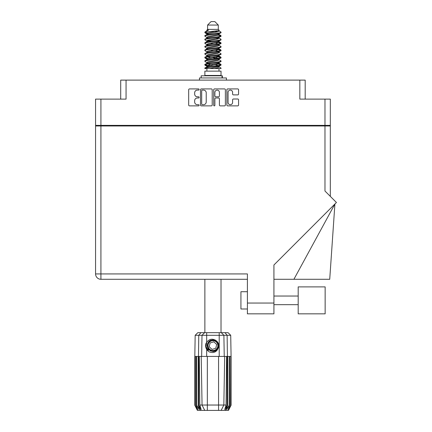 <?xml version="1.0" encoding="UTF-8"?>
<svg xmlns="http://www.w3.org/2000/svg" width="432" height="432" viewBox="0 0 432 432"><rect width="100%" height="100%" fill="white"/><g stroke="black" fill="none" stroke-linecap="round" stroke-linejoin="round"><path stroke-width="0.65" d="M228.058 102.416A2.268 2.268 0 0 0 230.326 104.684A2.268 2.268 0 0 0 232.594 102.416L232.594 99.851A0.848 0.848 0 0 1 233.442 99.004L237.724 99.004A0.848 0.848 0 0 1 238.572 99.851L238.572 105.019A0.848 0.848 0 0 1 237.724 105.867L227.718 105.867A0.848 0.848 0 0 1 226.87 105.019L226.87 89.759A0.848 0.848 0 0 1 227.718 88.911L237.724 88.911A0.848 0.848 0 0 1 238.572 89.759L238.572 94.041A0.848 0.848 0 0 1 237.724 94.889L233.442 94.889A0.848 0.848 0 0 1 232.594 94.041L232.594 92.367A2.268 2.268 0 0 0 230.326 90.099A2.268 2.268 0 0 0 228.058 92.367L228.058 102.416M214.283 105.867A0.594 0.594 0 0 0 214.877 105.273L214.877 98.831A0.848 0.848 0 0 1 215.725 97.983L218.565 97.983A0.848 0.848 0 0 1 219.413 98.831L219.413 105.019A0.848 0.848 0 0 0 220.261 105.867L224.537 105.867A0.848 0.848 0 0 0 225.385 105.019L225.385 89.759A0.848 0.848 0 0 0 224.537 88.911L214.537 88.911A0.848 0.848 0 0 0 213.689 89.759L213.689 105.273A0.594 0.594 0 0 0 214.283 105.867M120.701 99.117L120.701 80.114L126.058 80.114L126.058 99.117L100.921 99.117L100.921 125.377L95.569 125.377L95.569 99.117L100.921 99.117M324.972 99.117L330.323 99.117L330.323 125.377L324.972 125.377L324.972 99.117L299.835 99.117L299.835 80.114L305.192 80.114L305.192 99.117M95.569 125.377L95.569 125.982L330.323 125.982L330.323 196.371M212.204 105.019L212.204 89.759A0.848 0.848 0 0 0 211.356 88.911L201.355 88.911A0.848 0.848 0 0 0 200.507 89.759L200.507 105.019A0.848 0.848 0 0 0 201.355 105.867L211.356 105.867A0.848 0.848 0 0 0 212.204 105.019M197.37 90.099L198.536 90.099A0.594 0.594 0 0 0 199.125 89.505A0.594 0.594 0 0 0 198.536 88.911L189.524 88.911A0.848 0.848 0 0 0 188.676 89.759L188.676 105.019A0.848 0.848 0 0 0 189.524 105.867L198.536 105.867A0.594 0.594 0 0 0 199.125 105.273A0.594 0.594 0 0 0 198.536 104.684L197.37 104.684A2.711 2.711 0 0 1 194.654 101.968L194.654 100.699A2.711 2.711 0 0 1 197.37 97.983L198.536 97.983A0.594 0.594 0 0 0 199.125 97.389A0.594 0.594 0 0 0 198.536 96.795L197.37 96.795A2.711 2.711 0 0 1 194.654 94.084L194.654 92.815A2.711 2.711 0 0 1 197.37 90.099M299.835 80.114L126.058 80.114M324.972 125.377L100.921 125.377M330.323 125.377L330.323 125.982M102.173 125.982L102.173 125.377L102.173 125.982M202.284 90.099A0.594 0.594 0 0 0 201.69 90.693L201.69 104.09A0.594 0.594 0 0 0 202.284 104.684L203.515 104.684A2.711 2.711 0 0 0 206.226 101.968L206.226 92.815A2.711 2.711 0 0 0 203.515 90.099L202.284 90.099M219.413 92.41A2.268 2.268 0 0 0 217.145 90.142A2.268 2.268 0 0 0 214.877 92.41L214.877 95.947A0.848 0.848 0 0 0 215.725 96.795L218.565 96.795A0.848 0.848 0 0 0 219.413 95.947L219.413 92.41M323.719 125.377L323.719 125.982M298.193 286.891L298.193 313.837L325.145 313.837L325.145 286.891L298.193 286.891M247.406 308.999L240.932 308.999L240.932 291.724L247.406 291.724M324.972 125.982L324.972 191.02L336.431 202.478L273.926 264.989L273.926 313.837L247.406 313.837L247.406 273.931L100.921 273.931L100.921 125.982M247.406 279.288L100.921 279.288A5.357 5.357 0 0 1 95.569 273.931L95.569 125.982M293.906 279.288L334.908 204.007L329.724 279.288L273.926 279.288M204.871 279.288L204.871 332.667M221.022 279.288L221.022 332.667M207.592 25.056L218.3 25.056L214.844 21.6L211.048 21.6L207.592 25.056L207.592 29.376L206.82 30.289M218.3 25.056L218.3 29.376L207.592 29.376M217.334 63.401L221.022 64.541C221.519 65.74 204.374 66.938 204.871 68.137L204.871 68.542C204.806 67.354 221.53 66.177 221.022 64.989L218.765 66.479L218.894 65.837M219.073 62.516L219.073 63.418L217.906 64.136L207.986 66.296L204.871 68.137M221.022 64.541L221.022 64.989M204.881 32.092L204.871 32.6L205.643 32.092L204.881 32.092L205.702 31.52L208.553 30.148L206.82 30.148L206.82 31.028M218.894 34.9L221.022 35.748C221.519 36.952 204.374 38.151 204.871 39.35L204.871 39.798C204.374 38.599 221.519 37.4 221.022 36.202L217.906 38.043L207.986 40.203L206.82 40.921L206.82 41.823L207.986 41.105L217.906 38.945L219.073 38.227L218.765 37.859L220.784 39.069L221.022 39.798C221.519 40.997 204.374 42.201 204.871 43.4L205.108 42.671L207.128 41.461M220.784 35.473L218.765 34.263L219.073 34.625L217.906 35.343L207.986 37.503L204.871 39.35M221.022 35.748L221.022 36.202M217.334 41.807L221.022 42.946C221.519 44.145 204.374 45.349 204.871 46.548L204.871 46.996C204.374 45.797 221.519 44.599 221.022 43.4L217.906 45.241L207.986 47.401L206.82 48.119L206.82 49.021L207.986 48.303L217.906 46.143L219.073 45.425L219.073 44.523M220.784 42.671L218.765 41.461L219.073 41.823L217.906 42.541L207.986 44.701L204.871 46.548M221.022 42.946L221.022 43.4M217.334 49.005L221.022 50.144C221.519 51.343 204.374 52.547 204.871 53.746L204.871 54.194C204.374 52.996 221.519 51.797 221.022 50.598L217.906 52.439L207.986 54.599L206.82 55.318L206.998 56.495M219.073 48.119L219.073 49.021L217.906 49.739L207.986 51.899L204.871 53.746M221.022 50.144L221.022 50.598M217.334 56.203L221.022 57.343C221.519 58.541 204.374 59.74 204.871 60.944L204.871 61.393C204.374 60.194 221.519 58.995 221.022 57.791L217.906 59.638L207.986 61.798L206.82 62.516L206.82 63.418M219.073 55.318L219.073 56.219L217.906 56.938L207.986 59.098L204.871 60.944M221.022 57.343L221.022 57.791M205.027 32.378L207.63 33.129M220.865 35.975L218.263 35.224M208.559 33.745L204.871 32.6M207.63 40.322L209.66 40.673M220.865 43.173L216.232 42.077M211.388 41.375L206.998 40.646M207.128 41.288L204.871 39.798M220.865 50.371L216.232 49.275M207.128 48.487L204.871 46.996M220.865 57.569L216.232 56.473M207.128 55.685L204.871 54.194M220.865 64.768L216.232 63.671M207.128 62.883L204.871 61.393M206.901 68.542L206.901 71.134M218.992 68.542L218.992 71.134M221.022 71.134L204.871 71.134L204.871 75.454L221.022 75.454L221.022 71.134M207.938 75.454L207.938 75.8M217.955 75.454L217.955 75.8M204.871 35.748L204.871 36.202C204.374 35.003 221.519 33.799 221.022 32.6L221.022 32.152C221.519 33.35 204.374 34.549 204.871 35.748L207.986 33.907L217.906 31.747L219.073 31.028L218.608 30.575M206.82 38.227L206.82 37.325L207.986 36.607L217.906 34.447L221.022 32.6M204.871 42.946C204.374 41.747 221.519 40.549 221.022 39.35M206.82 45.425L206.82 44.523L207.986 43.805L217.906 41.645L221.022 39.798M204.871 50.144L204.871 50.598C204.374 49.394 221.519 48.195 221.022 46.996L221.022 46.548C221.519 47.747 204.374 48.946 204.871 50.144L207.128 48.654M206.82 52.618L206.82 51.721L207.986 51.003L217.906 48.843L221.022 46.996M204.871 57.343L204.871 57.791C204.374 56.592 221.519 55.393 221.022 54.194L221.022 53.746C221.519 54.945 204.374 56.144 204.871 57.343L207.986 55.501L217.906 53.341L219.073 52.618L219.073 51.721M206.82 59.816L206.82 58.919L207.986 58.196L217.906 56.041L221.022 54.194M204.871 64.541L204.871 64.989C204.374 63.79 221.519 62.591 221.022 61.393L221.022 60.944C221.519 62.143 204.374 63.342 204.871 64.541L207.986 62.694L217.906 60.539L219.073 59.816L219.073 58.919M206.82 67.014L206.82 66.118L207.986 65.394L217.906 63.234L221.022 61.393M221.022 32.152L218.765 30.661M218.263 38.826L216.232 38.475M207.128 37.692L204.871 36.202M221.022 46.548L218.765 45.058M208.559 44.539L206.998 44.248M207.128 44.885L204.871 43.4M221.022 53.746L218.765 52.256M207.128 52.083L204.871 50.598M221.022 60.944L218.765 59.454M207.63 58.32L205.027 57.569M206.998 58.644L204.871 57.791M221.022 68.137L221.022 68.542L220.531 68.542L221.022 68.137L220.784 67.862L218.765 66.652M209.66 65.864L205.027 64.768M208.559 66.134L204.871 64.989M218.3 29.376L219.073 30.148L218.765 30.494L207.986 33.005L206.82 33.728L207.128 34.09L205.108 32.881M219.073 31.028L219.073 30.148C219.942 30.893 208.672 31.525 205.643 32.092M204.876 68.542L220.531 68.542M219.04 30.91L218.468 30.645M215.195 31.498L217.825 31.768M209.747 68.542L218.765 66.479M218.263 65.518L215.303 64.768M218.263 58.32L212.949 57.116M218.263 51.122L215.303 50.371M218.263 43.924L215.303 43.173M208.559 41.807L207.284 41.375M208.559 34.609L207.128 34.09M214.375 68.542L217.906 67.732L219.073 67.014L219.073 66.118M212.949 65.216L207.63 64.017M216.232 58.666L212.949 58.018M210.589 57.569L207.63 56.819M212.949 50.819L210.589 50.371M206.998 49.297L206.82 49.021M212.949 43.621L210.589 43.173M206.998 42.098L206.82 41.823M206.998 34.9L207.128 34.263M220.784 57.067L218.608 55.771M218.765 34.263L217.334 33.745M205.702 31.52L208.553 30.148M219.073 41.823L218.894 40.646M219.073 34.625L218.894 33.448M206.685 332.667L206.685 335.302L195.178 335.302L197.813 332.667L228.08 332.667L230.715 335.302L206.685 335.302L206.685 342.274C209.515 338.753 212.755 338.283 216.394 340.87C218.587 342.684 219.267 344.952 218.452 347.668C217.409 350.093 215.573 351.367 212.949 351.497L208.791 349.774L207.074 345.622L208.791 341.469L210.514 340.276M205.994 347.965L206.318 348.759M198.763 356.416L207.333 356.416L207.333 405.032L226.082 405.032L226.6 356.416L224.683 356.416L223.835 405.032L221.152 410.4L197.397 410.4L194.81 405.216L197.062 409.536L195.145 405.216L197.807 409.536L196.312 405.216L196.673 405.216L199.26 409.536L198.25 405.216L198.763 405.216L198.763 356.416L198.25 356.416L198.25 405.216M218.56 410.4L218.56 356.416L207.333 356.416M218.56 356.416L224.683 356.416M226.6 356.416L227.642 356.416L227.642 405.216L225.347 410.4L221.152 410.4L222.669 407.365M229.219 356.416L229.219 405.216L229.581 405.216L229.581 356.416L227.642 356.416M229.219 405.216L226.633 409.536L227.642 405.216M231.082 405.216L231.077 356.416L231.082 405.216L228.496 410.4L225.347 410.4M231.077 405.216L228.83 409.536L230.747 405.216L228.085 409.536L229.581 405.216M230.747 405.216L230.747 356.416L230.564 405.216M198.25 356.416L196.673 356.416L196.673 405.216M196.673 356.416L196.312 356.416L196.312 405.216M196.312 356.416L195.329 356.416L195.329 405.216M195.329 356.416L195.145 405.216M195.178 335.302L194.81 356.416L194.816 405.216L194.81 356.416L195.145 356.416M229.581 356.416L230.564 356.416M230.747 356.416L231.077 356.416M218.452 347.668C216.675 352.156 213.505 353.522 208.937 351.767L206.685 349.439L207.668 350.714M206.685 342.274L205.891 343.607C205.346 345.665 205.61 347.609 206.685 349.439L206.685 356.416M199.292 356.416L199.811 405.032L202.057 405.032L201.209 356.416M227.129 356.416L227.129 405.216L227.416 405.216L227.416 356.416L227.119 335.302L225.013 332.667M202.057 405.032L204.741 410.4L202.057 405.032L207.333 405.032L207.333 410.4M199.811 405.032L201.166 409.536L198.763 405.216M227.129 405.216L224.726 409.536L226.082 405.032M205.627 345.13L205.675 346.588M205.681 346.631L206.68 349.429M201.155 77.96L201.155 75.8L222.345 75.8L222.345 77.96M226.422 80.114L226.422 77.96L199.471 77.96L199.471 80.114M207.517 350.168A7.085 7.085 0 0 1 205.891 344.995L206.82 342.068L205.929 346.583L208.138 350.822L205.929 346.583L206.82 342.068M216.292 342.009A4.925 4.925 0 0 0 209.331 342.279A4.925 4.925 0 0 0 209.601 349.234A4.925 4.925 0 0 0 216.562 348.964A4.925 4.925 0 0 0 216.292 342.009M215.179 339.952L210.292 340.394L207.463 344.39C207.063 346.475 207.619 348.262 209.131 349.747L211.712 351.108L210.325 350.876M207.365 346.291L207.463 344.385C209.466 339.887 212.571 338.92 216.761 341.496C220.471 344.574 217.987 351.308 213.165 351.238C209.741 351.038 207.797 349.24 207.328 345.843C206.885 341.042 213.408 338.035 216.761 341.496C219.046 344.056 219.148 346.707 217.075 349.439C213.997 353.149 207.257 350.66 207.328 345.843C207.527 342.414 209.331 340.47 212.728 340.006C217.528 339.557 220.531 346.081 217.075 349.439C213.997 353.149 207.257 350.66 207.328 345.843C207.527 342.414 209.331 340.47 212.728 340.006C217.528 339.557 220.531 346.081 217.075 349.439C214.51 351.718 211.864 351.821 209.131 349.747C205.421 346.669 207.905 339.935 212.728 340.006C216.151 340.205 218.095 342.004 218.565 345.4C218.365 348.829 216.562 350.773 213.165 351.238C208.391 351.68 205.378 345.222 208.78 341.847M210.227 350.541L209.131 349.747L213.165 351.238L217.075 349.439L218.565 345.4L216.761 341.496L218.565 345.4L217.075 349.439L213.165 351.238L209.131 349.747L207.328 345.843L209.131 349.747L210.287 350.573M208.764 350.141C206.993 348.889 206.037 347.171 205.891 344.995M215.806 348.268L216.67 344.466L213.808 341.82L210.087 342.976L209.223 346.777L212.085 349.423L215.806 348.268M218.565 345.4L217.075 349.439L213.165 351.238L209.131 349.747M217.075 349.439L213.165 351.238L211.567 351.07M210.303 350.584L209.131 349.747L207.328 345.843L209.131 349.747L210.303 350.584L209.131 349.747L207.328 345.843L209.131 349.747L210.303 350.584M107.53 125.377L107.53 125.982M318.362 125.982L318.362 125.377M247.406 303.043L273.926 303.043M100.921 279.288L100.921 273.931L95.569 273.931A5.357 5.357 0 0 0 100.921 279.288M200.545 410.4L198.477 405.216L198.477 356.416L198.774 335.302L200.88 332.667M219.208 356.416L219.208 332.667M201.647 356.416L202.003 335.302L204.568 332.667M221.324 332.667L223.889 335.302L224.246 356.416M222.048 77.96L222.048 75.8M298.193 304.684L273.926 304.684M298.193 296.044L273.926 296.044M219.073 38.227L219.073 37.325M206.82 34.625L206.82 33.728M220.784 64.26L218.765 63.05M220.784 49.869L218.765 48.654M207.128 66.479L205.108 65.27M207.128 59.281L205.108 58.072M230.715 335.302L231.082 356.416"/></g></svg>
